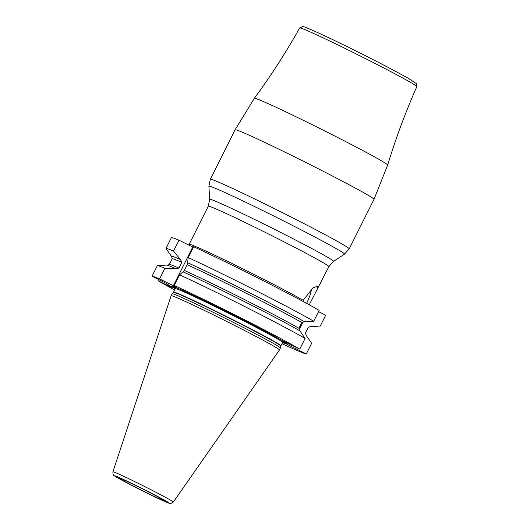 <?xml version="1.0" encoding="UTF-8"?>
<svg xmlns="http://www.w3.org/2000/svg" width="530" height="530" viewBox="0 0 530 530"><rect width="100%" height="100%" fill="white"/><g stroke="black" fill="none" stroke-linecap="round" stroke-linejoin="round"><path stroke-width="0.79" d="M302.968 301.385L303.63 299.761L313.031 287.843L317.868 286.087L316.847 290.639A21.935 3.995 116.3 0 0 317.079 285.922M328.885 266.603L333.542 261.363A69.271 2.173 -153.4 0 0 261.297 222.746A69.271 2.173 26.6 0 0 209.681 199.333L208.27 206.203A67.449 2.12 26.6 0 1 258.521 229.033A67.449 2.12 26.6 0 1 328.05 265.749A67.449 2.12 26.6 0 1 328.885 266.603L309.235 304.79M306.631 303.365A17.576 3.2 116.3 0 0 311.401 289.38M309.944 326.275A78.751 2.471 -153.4 0 0 311.07 326.566L320.266 326.063L325.712 315.191L318.537 311.653M313.72 321.273A86.589 2.723 26.6 0 0 188.183 257.587L193.629 246.715A86.589 2.723 26.6 0 1 319.166 310.401L313.72 321.273L304.346 321.69L301.736 322.525L298.874 328.249A76.645 2.405 -153.4 0 0 184.327 270.446L183.095 271.877M159.59 278.926L164.916 268.299A86.589 2.723 -153.4 0 0 157.377 265.596L152.057 276.223A86.589 2.723 -153.4 0 1 159.59 278.926L173.37 285.73L192.761 247L193.344 247.285M192.761 247L178.981 240.203A86.589 2.723 26.6 0 0 171.448 237.5L166.003 248.371A86.589 2.723 26.6 0 1 173.542 251.074L178.981 240.203M311.07 326.566L310.328 326.301M310.05 326.275A78.553 2.465 26.6 0 0 310.885 326.48L308.281 327.321L305.412 333.045L306.313 335.609L311.64 343.288L306.32 353.914L290.844 346.282L291.474 345.03M298.96 330.084L303.259 321.491M159.225 279.76L158.596 281.013A86.589 2.723 -153.4 0 0 174.642 289.95M281.98 343.698A86.589 2.723 -153.4 0 0 306.32 353.914M305.094 338.498A86.589 2.723 -153.4 0 0 179.557 274.812L183.062 271.85A78.751 2.471 26.6 0 1 299.953 330.912L305.094 338.498L299.775 349.124A86.589 2.723 -153.4 0 0 174.237 285.445L179.557 274.812M171.15 255.957L171.329 256.043A78.553 2.465 26.6 0 1 180.472 259.541L180.246 259.428A78.751 2.471 -153.4 0 0 171.15 255.957L166.003 248.371M171.329 256.043L172.23 258.613L169.361 264.337L167.699 265.384M180.472 259.541L181.83 262.337L178.968 268.061L175.675 268.564A78.751 2.471 26.6 0 0 166.572 265.086L157.377 265.596M152.057 276.223L166.493 283.504L171.733 287.339L168.54 285.922L168.878 285.253M158.596 281.013L168.54 285.922M174.237 285.445L176.616 287.207L173.37 285.73M299.775 349.124L281.351 340.174A64.713 2.034 26.6 0 0 220.122 308.288A64.713 2.034 26.6 0 0 171.833 286.081A64.713 2.034 26.6 0 0 175.178 288.87M290.844 346.282L286.684 344.083A64.713 2.034 26.6 0 1 282.517 342.625M175.675 268.564L164.916 268.299M299.768 330.819L298.874 328.249M301.736 322.525A76.645 2.405 -153.4 0 0 187.189 264.722L184.327 270.446M187.189 264.722L187.673 262.748A78.553 2.465 26.6 0 1 304.346 321.69M304.525 321.776A78.751 2.471 -153.4 0 0 187.633 262.714L187.673 262.748M180.246 259.428L173.542 251.074M188.183 257.587L187.633 262.714M286.684 344.083L286.915 342.777M286.399 343.811L283.424 341.095M279.661 347.269A60.566 1.901 26.6 0 1 280.423 348.018A60.566 1.901 26.6 0 1 280.416 348.031L279.436 349.979A60.566 1.901 -153.4 0 0 278.687 349.217A60.566 1.901 -153.4 0 0 221.176 318.689A60.566 1.901 -153.4 0 0 171.13 295.74A60.566 1.901 -153.4 0 0 171.124 295.753L172.104 293.792A60.566 1.901 -153.4 0 0 172.104 293.792A60.566 1.901 -153.4 0 1 222.381 316.854A60.566 1.901 -153.4 0 1 279.661 347.269M173.317 502.082A33.781 1.06 -153.4 0 0 172.899 501.652A33.781 1.06 -153.4 0 0 140.755 484.586A33.781 1.06 -153.4 0 0 112.903 471.826C112.91 474.522 113.427 475.874 114.46 475.874C115.447 477.292 152.898 496.431 165.254 501.711C172.74 504.189 168.951 504.361 173.317 502.082L279.436 349.992A60.566 1.901 -153.4 0 0 279.436 349.979M303.299 300.358A67.449 2.12 -153.4 0 0 235.943 265.431A67.449 2.12 -153.4 0 0 189.184 244.317L208.27 206.203M178.968 268.061A76.645 2.405 -153.4 0 0 169.361 264.337M181.83 262.337A76.645 2.405 -153.4 0 0 172.23 258.613M173.244 286.505A62.812 1.974 -153.4 0 0 175.384 288.194M282.934 342.055A62.812 1.974 -153.4 0 0 285.584 342.725M173.509 286.604A62.533 1.961 -153.4 0 0 175.377 288.108M283.007 342.009A62.533 1.961 -153.4 0 0 285.339 342.499M281.019 341.095A61.109 1.921 26.6 0 0 283.311 341.174A61.109 1.921 -153.4 0 0 282.828 340.83M174.986 287.167A61.109 1.921 -153.4 0 0 175.278 287.79M283.444 341.883L282.609 342.433A60.022 1.888 26.6 0 0 281.867 341.671A60.022 1.888 -153.4 0 0 224.872 311.421A60.022 1.888 -153.4 0 0 175.271 288.678L175.211 287.684M175.271 288.678L173.562 292.09A60.022 1.888 -153.4 0 1 223.163 314.833A60.022 1.888 -153.4 0 1 280.158 345.083A60.022 1.888 26.6 0 1 280.9 345.845L280.423 348.018M280.814 346.097A60.056 1.888 26.6 0 0 280.065 345.355A60.056 1.888 -153.4 0 0 223.262 315.191A60.056 1.888 -153.4 0 0 173.416 292.315L173.562 292.09M114.93 476.159A30.548 0.961 -153.4 0 0 146.419 492.787A30.548 0.961 -153.4 0 0 168.798 502.745A30.548 0.961 -153.4 0 0 137.31 486.116A30.548 0.961 -153.4 0 0 114.93 476.159M164.691 500.717A25.89 0.815 -153.4 0 0 137.999 486.626A25.89 0.815 -153.4 0 0 119.031 478.186A25.89 0.815 -153.4 0 0 145.724 492.277A25.89 0.815 -153.4 0 0 164.691 500.717M344.5 254.135A75.843 2.385 -153.4 0 0 265.411 211.861A75.843 2.385 26.6 0 0 208.899 186.229L210.324 179.279A77.665 2.438 26.6 0 1 268.187 205.574A77.665 2.438 26.6 0 1 349.217 248.835L344.5 254.135L333.542 261.363M374.001 199.333A77.665 2.438 -153.4 0 0 292.977 156.072A77.665 2.438 26.6 0 0 235.115 129.777L254.367 98.308A74.544 2.339 26.6 0 1 309.898 123.55A74.544 2.339 -153.4 0 1 387.668 165.062L374.001 199.333L349.217 248.835M387.668 165.062C395.791 138.31 405.523 112.161 416.865 86.615A65.521 2.06 -153.4 0 0 348.508 50.125A65.521 2.06 26.6 0 0 299.695 27.938C286.028 52.324 270.916 75.783 254.367 98.308M189.184 244.317L188.653 244.973M282.609 342.433L280.9 345.845M173.416 292.315L172.111 293.779M119.714 478.106L119.548 478.08C119.144 477.238 157.807 496.067 164.3 500.479L164.326 500.499M112.903 471.826L171.124 295.753M209.681 199.333L208.899 186.229M210.324 179.279L235.115 129.777M299.695 27.938L302.955 26.56C303.61 26.036 323.684 35.033 350.065 48.091C375.108 60.499 394.492 70.556 408.213 78.255L416.461 83.66L416.865 86.615"/></g></svg>
